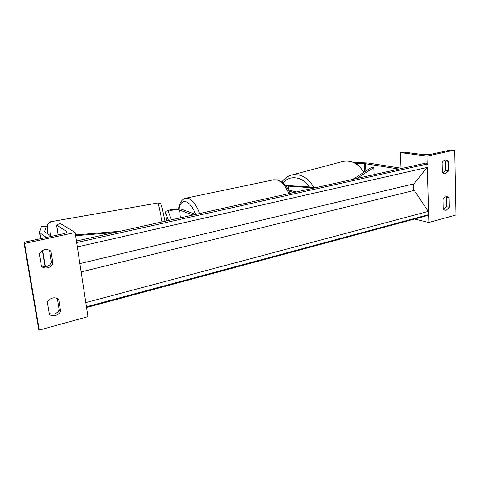 <?xml version="1.0" encoding="UTF-8"?>
<svg xmlns="http://www.w3.org/2000/svg" width="480" height="480" viewBox="0 0 480 480"><rect width="100%" height="100%" fill="white"/><g stroke="black" fill="none" stroke-linecap="round" stroke-linejoin="round"><path stroke-width="0.72" d="M285.93 185.934L314.37 187.956M285.504 185.4L316.74 187.422M296.46 191.946L288.6 190.044M294.156 192.462L289.224 191.256M448.332 161.364L446.16 159.894C444.48 159.786 443.112 160.746 442.056 162.786L442.284 172.35L444.366 173.772L445.47 173.724L448.542 170.88L448.332 161.364L445.524 160.986L445.734 170.454L443.04 173.178M449.328 207.3L449.13 198.024L447.234 196.704C445.488 196.506 444.054 197.484 442.932 199.626L443.154 208.956L444.972 210.228L446.298 210.186L449.328 207.3L446.562 206.724L446.352 197.484L445.764 196.818M454.734 150.084L426.972 156.114L400.29 152.592L404.724 152.226L423.486 154.674L430.65 154.35L450.162 150.132L454.734 150.084L456 214.992L428.892 222.48L428.652 214.29M428.586 211.974L427.284 167.028M427.218 164.634L426.972 156.114M445.524 160.986L444.696 160.086M446.562 206.724L443.676 209.55M400.902 168.654L400.29 152.592M428.892 222.48L414.552 219.042M449.13 198.024L446.352 197.484M448.542 170.88L445.734 170.454M353.226 162.246L368.568 163.062L400.884 168.186M355.224 163.17L365.508 163.71L398.976 169.086M40.458 238.722L39.444 232.098L41.388 226.758L46.338 226.116L44.532 231.582L51.39 236.358M39.42 232.422L46.314 237.456M46.338 226.116L47.376 228.06M41.37 266.124L46.26 266.658C48.606 266.04 50.358 264.678 51.522 262.56L49.524 250.23M50.928 251.178L52.95 263.688C51.78 265.818 50.016 267.192 47.658 267.81C45.306 268.314 43.242 267.852 41.466 266.436L39.324 253.8C42.384 249.432 46.11 248.442 50.508 250.836L50.058 250.53M49.26 313.734L54.042 314.088C56.334 313.416 58.056 312.03 59.196 309.93L57.318 298.356M55.464 315.51C53.136 316.08 51.102 315.69 49.362 314.34L47.346 302.166C50.568 297.618 54.354 296.64 58.692 299.226L60.642 311.322C59.496 313.434 57.768 314.826 55.464 315.51M24.558 243.468L75.144 232.488L60.474 223.626L58.806 223.974L56.676 225.15L67.062 231.744C67.032 232.512 65.478 233.256 62.388 233.982L26.61 241.716C24.906 242.118 24.036 242.532 24 242.964L24.558 243.468L39.312 330.09L87.948 316.656L75.144 232.488M38.724 329.316L39.312 330.09M60.642 311.322L59.196 309.93M52.95 263.688L51.522 262.56M193.044 215.01L179.544 210.024C177.162 208.992 167.874 210.534 168.456 211.878L171.444 219.828M195.732 214.416L182.154 209.454C178.566 207.918 164.688 210.228 165.54 212.244L168.486 220.488M374.16 174.618L373.818 167.478L371.406 167.472L352.866 179.364M373.818 167.478L356.832 178.482M75.516 234.906L120.24 231.252M75.636 235.698L114.552 232.518M86.556 307.518L427.716 215.49L428.382 214.728L428.286 211.404L414.27 190.404C412.89 187.962 412.812 185.76 414.048 183.792L427.008 167.502L426.912 164.07L426.18 163.014L76.446 241.02M86.376 306.33L85.932 303.408M77.262 246.408L76.8 243.36M288.456 189.786L288.162 185.964M288.942 193.626C285.54 185.772 281.43 181.182 276.612 179.856L273.426 179.844M185.7 198.234L188.43 198.39C192.606 200.01 196.344 205.056 199.65 213.54M195.684 214.398C192.822 207.372 189.63 203.166 186.126 201.786C182.544 200.838 180.144 203.238 178.932 208.98M365.874 171.018L365.508 163.71M364.854 171.672L364.452 163.608M363.816 172.338C358.452 163.608 351.48 159.972 342.912 161.436L342.15 161.64M364.116 172.146L358.344 165.234C357.564 164.004 348.9 159.456 342.912 161.436L291.84 175.008C300.696 173.538 308.01 177.6 313.77 187.2M309.162 186.858C302.592 176.406 289.41 174.714 283.176 182.976M45.342 266.814L42.648 250.44M40.71 238.668L39.756 232.86M50.514 235.764C49.584 227.028 49.662 222.354 50.754 221.748L50.832 221.73M47.568 233.76C47.262 229.638 47.31 226.716 47.718 224.994C47.604 223.788 48.618 222.708 50.754 221.748L157.866 202.986C158.394 203.718 159.798 210.03 162.078 221.922M38.832 329.544L24.096 243.102M58.218 234.882L56.676 225.15M66.906 232.194L66.786 231.414M180.438 217.824L179.544 210.024M165.54 212.244L166.578 220.914L165.552 212.304M76.68 242.562L426.912 164.07M86.448 306.786L428.382 214.728M85.806 302.598L428.286 211.404M81.138 271.902L414.27 190.404M79.878 263.598L414.048 183.792M77.346 246.936L427.008 167.502M178.506 208.968C179.712 202.47 182.214 198.87 186.006 198.174L273.78 179.772L277.44 179.856C278.118 179.658 280.056 180.72 283.26 183.048C286.032 185.586 288.336 189.024 290.184 193.35M281.904 181.956C284.424 178.374 287.736 176.058 291.84 175.008M45.084 266.838L42.408 250.578M157.866 202.986C160.038 203.244 161.082 203.736 160.998 204.468L162.024 207.474L164.952 221.28M58.122 234.9L56.556 225.006M38.73 329.346L24 242.964"/></g></svg>
